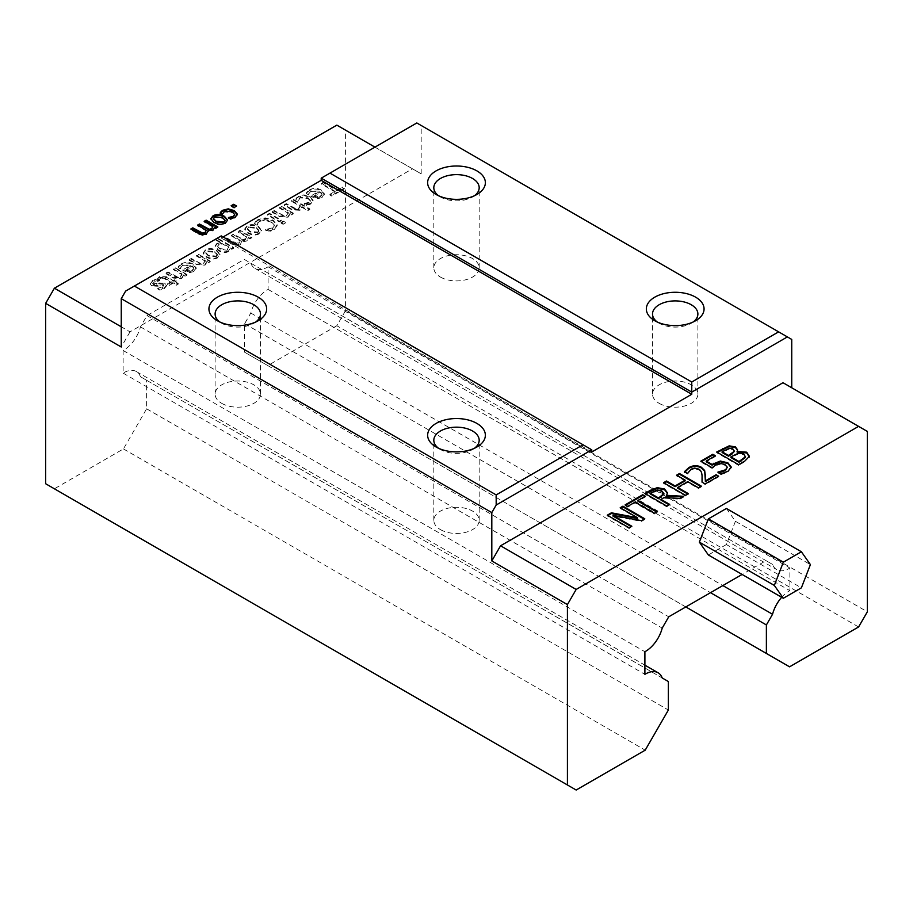 <?xml version="1.0" encoding="UTF-8"?>
<svg xmlns="http://www.w3.org/2000/svg" width="913" height="913" viewBox="0 0 913 913"><rect width="100%" height="100%" fill="white"/><g stroke="black" fill="none" stroke-linecap="round" stroke-linejoin="round"><path stroke-width="0.68" stroke-dasharray="4.57 3.42" d="M726.406 508.473L735.422 521.3L810.402 564.599M735.422 521.3L726.406 544.547L801.386 587.846M726.406 544.547L708.362 554.967M715.393 455.747L715.393 456.466L706.206 461.773M714.765 456.112L715.393 456.466M700.819 461.191L700.819 461.91L701.446 461.556M712.094 467.696L712.094 468.426L700.819 461.91M720.471 463.416L720.471 464.135L715.883 465.619L712.094 468.426M727.319 467.216L724.865 465.242L720.471 464.135M718.12 472.226L718.793 472.614M717.903 472.101L718.12 472.694M721.008 473.893L721.008 474.612L717.903 472.82M731.176 467.502L727.969 472.021L721.008 474.612M700.705 486.503L701.332 486.869L698.422 488.546L687.717 482.372L677.651 488.181M701.332 486.15L701.332 486.869M676.556 475.205L676.556 475.924L677.184 475.559M685.138 480.877L676.556 475.924M663.58 482.692L663.58 483.411L664.208 483.045M685.458 495.314L685.458 496.033L663.58 483.411M688.356 493.636L685.458 496.033M687.74 494.001L688.356 494.355M687.717 481.642L687.717 482.372M698.422 487.827L698.422 488.546M657.451 489.996L657.451 490.715L650.341 493.956M663.934 494.298L661.742 491.593L657.451 490.715M682.582 496.98L683.711 497.037L679.945 499.217L664.322 498.19L660.989 500.107M683.711 496.318L683.711 497.037M667.403 493.146L666.422 496.033M644.92 493.465L644.92 494.184L645.548 493.83M666.787 506.087L666.787 506.818L644.92 494.184M669.697 504.41L666.787 506.818M669.069 504.775L669.697 505.129M664.322 497.459L664.322 498.19M679.945 498.498L679.945 499.217M644.167 519.155L644.795 519.508L641.531 521.391L613 516.096M644.795 518.789L644.795 519.508M620.212 507.731L620.212 508.45L620.84 508.085M637.525 518.447L620.212 508.45M607.271 515.194L607.271 515.925L607.898 515.56M629.148 527.828L629.148 528.547L607.271 515.925M631.853 526.253L629.148 528.547M631.237 526.618L631.853 526.984M641.531 520.672L641.531 521.391M657.234 511.611L654.336 514.008L635.049 502.869L627.71 507.114L625.12 505.619L625.747 505.254M654.336 513.289L654.336 514.008M656.618 511.965L657.234 512.33M645.297 496.238L645.297 496.957L637.959 501.191M644.669 496.604L645.297 496.957M625.12 504.889L625.12 505.619M627.71 506.384L627.71 507.114M635.049 502.15L635.049 502.869M718.006 476.518L718.634 476.883L705.144 484.666L702.074 482.178M718.634 476.164L718.634 476.883M705.532 476.769L705.361 481.619M684.579 471.542L684.579 472.272L684.933 471.747M687.706 473.345L687.706 474.064L684.579 472.272M687.866 473.254L687.706 474.064M688.79 471.336L687.866 473.973M702.154 478.891L702.063 476.791C701.903 473.117 700.75 470.777 698.582 469.796L694.759 468.826L691.198 469.864L688.79 472.055M702.04 482.155L702.04 482.874M705.144 483.947L705.144 484.666M729.419 448.192L729.419 448.922L722.103 452.494M734.417 451.924L732.831 449.595L729.419 448.922M738.617 453.076L738.617 453.795L730.925 457.584M745.407 457.493L743.798 454.742L738.617 453.795M737.521 450.155L737.065 452.083M716.716 452.015L716.716 452.734L717.344 452.369M738.583 464.637L738.583 465.356L716.716 452.734M749.379 456.363L744.86 461.738L738.583 465.356M749.413 456.18L749.379 457.082M220.238 212.786L220.238 213.516L221.14 212.273M222.452 214.064L222.452 214.795L220.238 213.516M222.567 214.007L222.452 214.795M234.63 214.886L232.301 212.524L224.53 211.953L222.567 214.726M228.558 217.602L229.46 218.116M228.444 217.534L228.558 218.184M230.669 218.812L230.669 219.531L228.444 218.253M237.357 214.669L235.018 218.059L230.669 219.531M159.592 280.12L154.183 281.455L152.779 282.722L153.43 283.897L159.41 282.904L165.139 283.258L166.554 285.164L164.351 287.846L159.878 289.455L157.766 288.234L162.731 286.876L163.404 284.582L157.424 285.518L151.684 285.21L150.257 283.76L152.608 281.17L157.481 279.504L159.695 280.782L154.183 282.174L152.779 283.441L153.43 284.616L159.41 283.635L165.139 283.977L166.554 285.883L164.351 288.576L159.878 290.174L157.766 288.953L162.731 287.595L163.404 285.301L157.424 286.237L151.684 285.929L150.246 283.989L152.608 280.451L157.481 278.785L159.695 280.063L159.592 280.839M157.424 285.518L157.424 286.237M164.032 286.111L163.404 284.582L164.032 286.111M157.869 288.177L157.869 288.896M157.766 288.234L157.766 288.953M159.878 289.455L159.878 290.174M159.41 282.904L159.41 283.635M156.819 283.852L156.819 284.571M152.779 283.441L153.43 284.616L152.779 283.441M157.139 280.439L157.139 281.158M159.695 280.063L159.695 280.782M157.481 278.785L157.481 279.504M166.006 273.033L167.981 271.891L177.67 277.05L180.375 276.491L181.995 273.923L173.242 268.867L175.216 267.726L186.937 274.493L184.962 275.635L183.661 274.881L181.733 277.872L173.618 277.426L166.006 273.033L166.006 273.752L167.981 272.622L177.67 277.769L180.375 277.21L181.995 274.642L173.242 269.586L175.216 268.445L186.937 275.212L184.962 276.354L183.661 275.6L181.733 278.591L173.618 278.145L166.006 273.752M183.661 274.881L183.661 275.6M184.962 275.635L184.962 276.354M186.937 274.493L186.937 275.212M175.216 267.726L175.216 268.445M173.242 268.867L173.242 269.586M181.995 273.923L181.995 274.642M167.981 271.891L167.981 272.622M193.876 267.931L192.495 266.014L186.298 269.597L189.333 270.568L192.46 269.814L193.876 268.65L192.495 266.744L186.298 270.316L189.333 271.287L192.46 270.533L193.876 268.65M189.333 270.568L189.333 271.287M192.495 266.014L192.495 266.744M186.298 269.597L186.298 270.316M179.279 266.174L181.162 264.702C185.088 262.533 189.071 262.567 193.122 264.793L196.204 268.57L193.967 271.538L189.265 272.736L182.874 270.556L190.988 265.866L182.908 265.683L180.306 268.821L178.149 267.577L181.162 263.983C185.088 261.814 189.071 261.837 193.122 264.074L196.204 267.851L193.967 270.819L189.265 272.017L189.265 272.736M189.265 272.017L182.874 269.837L190.988 265.147L182.908 264.964L180.306 268.102L178.149 266.858L178.149 267.577M178.149 266.858L179.279 265.443M180.306 268.102L180.306 268.821M180.42 268.034L180.42 268.753M181.025 266.653L181.025 267.372M190.988 265.147L190.988 265.866M182.874 269.837L182.874 270.556M226.778 237.951L236.456 243.166L238.932 242.687L240.21 240.267L231.446 235.257L233.42 234.116L243.109 239.332L245.574 238.852L246.852 236.478L238.088 231.423L240.062 230.281L251.794 237.049L249.82 238.19L248.519 237.437L246.944 240.222L241.854 240.827L240.29 244.068L236.844 244.901L232.518 243.554L224.803 239.092L226.778 237.951L226.778 238.67L233.557 242.596L236.456 243.885L238.932 243.406L240.21 240.986L231.446 235.976L233.42 234.835L243.109 240.051L245.574 239.571L246.852 237.197L238.088 232.142L240.062 231L251.794 237.768L249.82 238.909L248.519 238.167L246.944 240.952L241.877 242.036L241.854 240.827L240.29 244.787L236.844 245.62L232.518 244.273L224.803 239.811L226.778 238.67M224.803 239.092L224.803 239.811M236.844 244.901L236.844 245.62M248.519 237.437L248.519 238.167M249.82 238.19L249.82 238.909M251.794 237.049L251.794 237.768M240.062 230.281L240.062 231M238.088 231.423L238.088 232.142M246.852 236.478L246.852 237.197M243.109 239.332L243.109 240.051M233.42 234.116L233.42 234.835M231.446 235.257L231.446 235.976M240.21 240.267L240.21 240.986M236.456 243.166L236.456 243.885M257.671 232.073L258.972 230.396L256.382 227.622L248.69 226.881L247.412 228.535L249.991 231.32L257.671 232.073M257.671 232.792L258.972 231.115L256.382 228.353L248.69 227.599L247.412 229.254L249.991 232.039L257.671 232.792M259.372 233.774C255.948 235.634 252.136 235.451 247.959 233.214L244.787 229.494L246.989 226.618C250.527 224.758 254.339 224.952 258.425 227.166L261.552 230.898L259.372 233.043C255.948 234.915 252.136 234.732 247.959 232.495L244.787 228.775L246.989 225.899C250.527 224.039 254.339 224.221 258.425 226.447L261.552 230.167L259.372 233.043M281.056 222.395L283.304 221.106L285.347 222.293L283.11 223.582L281.056 222.395L281.056 223.126L283.304 221.825L285.347 223.012L283.11 224.301L281.056 223.126M283.11 223.582L283.11 224.301M285.347 222.293L285.347 223.012M283.304 221.106L283.304 221.825M272.314 211.668L274.288 210.526L283.966 215.673L286.682 215.126L288.303 212.546L279.538 207.491L281.512 206.349L293.233 213.117L291.258 214.258L289.957 213.505L288.029 216.507L279.914 216.061L272.314 211.668L272.314 212.387L274.288 211.245L283.966 216.392L286.682 215.845L288.303 213.265L279.538 208.21L281.512 207.068L293.233 213.836L291.258 214.977L289.957 214.224L288.029 217.226L279.914 216.78L272.314 212.387M289.957 213.505L289.957 214.224M291.258 214.258L291.258 214.977M293.233 213.117L293.233 213.836M281.512 206.349L281.512 207.068M279.538 207.491L279.538 208.21M288.303 212.546L288.303 213.265M274.288 210.526L274.288 211.245M296.862 198.258L298.483 196.968L303.938 195.565L310.043 197.334L313.091 201.031L313.091 200.118L310.728 203.325L306.38 204.797L304.166 203.519L304.28 204.181L309.051 203.028L310.386 201.248L308.012 198.509L300.24 197.938L298.163 200.78L295.949 199.502L298.483 196.249L303.938 194.834L310.043 196.615L313.091 200.118L310.728 204.044L306.38 205.516L304.28 204.181M304.28 203.451L309.051 202.309L310.386 200.529L308.012 197.79L300.24 197.219L298.163 200.061L295.949 198.783L295.949 199.502M295.949 198.783L296.862 197.539M298.163 200.061L298.163 200.78M298.277 199.993L298.277 200.712M306.494 203.188L306.494 203.907M304.166 203.519L304.166 204.238M306.38 204.797L306.38 205.516M322.061 193.921L320.68 192.015L314.494 195.587L317.519 196.557L320.646 195.804L322.061 194.64L320.68 192.734L314.494 196.306L317.519 197.276L320.646 196.523L322.061 194.64M317.519 196.557L317.519 197.276M320.68 192.015L320.68 192.734M314.494 195.587L314.494 196.306M307.464 192.164L309.347 190.691C313.273 188.523 317.256 188.557 321.319 190.783L324.389 194.56L322.152 197.528L317.45 198.737L311.059 196.546L319.173 191.867L311.093 191.673L308.491 194.811L306.334 193.567L309.347 189.972C313.273 187.804 317.256 187.827 321.319 190.064L324.389 193.841L322.152 196.809L317.45 198.007L317.45 198.737M317.45 198.007L311.059 195.827L319.173 191.137L311.093 190.954L308.491 194.092L306.334 192.848L306.334 193.567M306.334 192.848L307.464 191.445M308.491 194.092L308.491 194.811M308.605 194.024L308.605 194.743M309.21 192.643L309.21 193.362M319.173 191.137L319.173 191.867M311.059 195.827L311.059 196.546M323.453 182.132L337.228 190.087L342.466 187.062L344.315 188.124L331.761 195.382L329.913 194.309L335.151 191.285L321.376 183.33L323.453 182.132L323.453 182.862L337.228 190.806L342.466 187.781L344.315 188.854L331.761 196.101L329.913 195.028L335.151 192.004L321.376 184.061L323.453 182.862M321.376 183.33L321.376 184.061M335.151 191.285L335.151 192.004M329.913 194.309L329.913 195.028M331.761 195.382L331.761 196.101M344.315 188.124L344.315 188.854M342.466 187.062L342.466 187.781M337.228 190.087L337.228 190.806M284.285 204.752L286.26 203.61L295.949 208.757L298.654 208.21L300.274 205.63L291.509 200.575L293.495 199.433L309.804 208.86L307.829 210.001L301.929 206.589L300.012 209.591L291.898 209.145L284.285 204.752L284.285 205.471L286.26 204.329L295.949 209.488L298.654 208.929L300.274 206.349L291.509 201.294L293.495 200.152L309.804 209.579L307.829 210.72L301.929 207.308L300.012 210.31L291.898 209.864L284.285 205.471M301.929 206.589L301.929 207.308M307.829 210.001L307.829 210.72M309.804 208.86L309.804 209.579M293.495 199.433L293.495 200.152M291.509 200.575L291.509 201.294M300.274 205.63L300.274 206.349M286.26 203.61L286.26 204.329M267.52 214.429L269.495 213.288L281.227 220.056L279.252 221.197L267.52 214.429L267.52 215.148L269.495 214.007L281.227 220.775L279.252 221.916L267.52 215.148M279.252 221.197L279.252 221.916M281.227 220.056L281.227 220.775M269.495 213.288L269.495 214.007M255.766 222.144L258.094 220.273L265.169 218.549L273.158 220.9L277.175 225.773L277.164 224.735L274.231 228.912L271.081 230.259L271.081 230.989L268.091 231.662L265.592 230.213L272.473 228.604L274.322 225.682L270.99 222.144L264.827 220.261L259.863 221.323L257.055 225.283L254.579 223.856L255.766 221.425L258.094 219.554L265.169 217.83L273.158 220.181L277.164 225.465L274.231 229.631L271.081 230.989M271.081 230.259L268.091 230.932L265.592 229.494L272.473 227.885L274.322 224.963L270.99 221.425L264.827 219.531L259.863 220.604L257.055 224.564L254.579 223.126L254.579 223.856M254.579 223.126L255.766 221.425M257.055 224.564L257.055 225.283M257.204 224.472L257.204 225.191M257.614 222.795L257.614 223.514M274.322 224.963L274.345 226.002L274.322 224.963M265.751 229.391L265.751 230.11M265.592 229.494L265.592 230.213M268.091 230.932L268.091 231.662M228.901 246.944L222.247 243.098L219.017 244.216L217.716 245.894L220.193 248.621L227.132 249.5L228.901 246.944L228.901 247.663L222.247 243.817L219.017 244.935L217.716 246.613L220.193 249.34L227.132 250.219L228.901 247.663M222.247 243.098L222.247 243.817M228.524 251.577C225.591 253.084 222.213 252.775 218.378 250.653L215.069 246.67L216.917 244.102L220.649 242.904L215.73 240.062L217.716 238.921L233.751 248.188L231.776 249.329L230.544 248.61L228.524 250.858C225.591 252.353 222.213 252.045 218.378 249.934L215.069 245.951L216.917 243.383L220.649 242.173L215.73 239.343L217.716 238.202L233.751 247.457L231.776 248.598L230.544 247.891L230.544 248.61M230.544 247.891L228.524 250.858M231.776 248.598L231.776 249.329M233.751 247.457L233.751 248.188M217.716 238.202L217.716 238.921M215.73 239.343L215.73 240.062M220.649 242.173L220.649 242.904M216.107 256.074L217.408 254.396L214.806 251.623L207.114 250.881L205.836 252.536L208.415 255.32L216.107 256.074M216.107 256.793L217.408 255.115L214.806 252.353L207.114 251.6L205.836 253.255L208.415 256.039L216.107 256.793M217.796 257.774C214.372 259.634 210.572 259.452 206.384 257.215L203.211 253.494L205.414 250.63C208.951 248.77 212.763 248.952 216.849 251.178L219.987 254.898L217.796 257.055C214.372 258.915 210.572 258.733 206.384 256.496L203.211 252.775L205.414 249.9C208.951 248.039 212.763 248.222 216.849 250.447L219.987 254.168L217.796 257.055M189.288 259.6L191.262 258.459L200.951 263.606L203.656 263.047L205.277 260.479L196.523 255.423L198.498 254.282L210.218 261.05L208.244 262.191L206.943 261.438L205.014 264.428L196.9 263.983L189.288 259.6L189.288 260.319L191.262 259.178L200.951 264.325L203.656 263.777L205.277 261.198L196.523 256.142L198.498 255.001L210.218 261.769L208.244 262.91L206.943 262.157L205.014 265.158L196.9 264.713L189.288 260.319M206.943 261.438L206.943 262.157M208.244 262.191L208.244 262.91M210.218 261.05L210.218 261.769M198.498 254.282L198.498 255.001M196.523 255.423L196.523 256.142M205.277 260.479L205.277 261.198M191.262 258.459L191.262 259.178M157.607 278.727L159.467 277.278L166.702 277.506L173.196 281.261L174.531 280.485L176.163 281.432L174.828 282.197L178.206 284.148L176.22 285.278L172.854 283.338L169.225 285.438L167.593 284.491L171.222 282.391L163.085 278.02L159.376 279.755L157.607 278.727L159.467 276.548L166.702 276.787L173.196 280.531L174.531 279.766L176.163 280.713L174.828 281.478L178.206 283.418L176.22 284.559L172.854 282.619L169.225 284.719L167.593 283.772L171.222 281.672L163.085 277.301L163.085 278.02M163.085 277.301L159.376 279.024L157.607 278.009M159.376 279.024L159.376 279.755M159.49 278.967L159.49 279.686M171.222 281.672L171.222 282.391M167.593 283.772L167.593 284.491M169.225 284.719L169.225 285.438M172.854 282.619L172.854 283.338M176.22 284.559L176.22 285.278M178.206 283.418L178.206 284.148M174.828 281.478L174.828 282.197M176.163 280.713L176.163 281.432M174.531 279.766L174.531 280.485M173.196 280.531L173.196 281.261M234.116 207.468L234.116 208.187L231.137 206.464L231.754 206.098M231.137 205.733L231.137 206.464M236.627 206.018L234.116 208.187M235.999 206.372L236.627 206.737M224.975 220.649L222.441 218.253L214.738 217.499L213.505 218.8M227.577 220.432L225.42 223.674C221.996 225.534 218.196 225.351 214.007 223.114L210.869 219.04M190.851 228.992L190.851 229.711L191.479 229.357M202.891 234.801L202.891 235.531L198.578 234.173L190.851 229.711M214.578 227.337L212.991 230.852L207.902 231.446L206.349 234.687L202.891 235.531M215.867 228.09L215.867 228.809L214.578 228.067M217.842 226.949L215.867 228.809M217.214 227.314L217.842 227.668M204.147 221.323L204.147 222.042L204.763 221.676M212.9 227.097L204.147 222.042M197.493 225.157L197.493 225.876L198.121 225.522M206.258 230.898L197.493 225.876M374.958 147.141L412.448 168.791L130.011 331.853L121.258 326.808M858.597 626.957L336.84 325.724L345.582 310.568L867.35 611.813M791.742 339.431L421.19 125.503L421.19 173.835L345.582 130.194L345.582 310.568M782.989 382.718L867.35 431.427M336.84 325.724L267.794 365.588L244.627 352.213L244.627 323.704L250.79 313.033A25.039 14.46 -60 0 1 268.102 289.421L268.102 266.79A25.039 14.46 -60 0 1 254.955 268.399A25.039 14.46 -60 0 1 250.79 263.172L244.262 259.406L146.982 315.567L140.454 326.877A25.039 14.46 -60 0 1 123.129 350.478L123.129 373.12A25.039 14.46 -60 0 1 136.277 371.5A25.039 14.46 -60 0 1 140.454 376.727L146.616 380.287L146.616 408.796L123.438 448.922L54.403 488.786L576.16 790.03M45.65 483.742L54.403 488.786M345.582 130.194L336.84 125.138M421.19 173.835L412.448 168.791M130.011 331.853L121.258 347.008M421.19 125.503L416.819 122.97L321.216 178.172M591.784 449.824L221.243 235.896L125.629 291.087M221.243 235.896L221.243 238.053L223.114 236.969M255.754 321.992A22.688 13.102 180 0 1 253.837 323.259A22.688 13.102 180 0 1 221.756 323.259L221.756 323.259A22.688 13.102 180 0 1 219.839 321.992M221.756 323.259L217.385 320.737L221.756 323.259M221.756 403.352A22.688 13.102 0 0 0 246.476 406.182A22.688 13.102 0 0 0 260.479 394.085A22.688 13.102 0 0 0 237.802 380.995A22.688 13.102 0 0 0 215.114 394.085A22.688 13.102 0 0 0 221.756 403.352M474.463 448.26A22.688 13.102 180 0 1 472.546 449.527A22.688 13.102 180 0 1 440.465 449.527A22.688 13.102 180 0 1 440.454 449.527A22.688 13.102 180 0 1 438.537 448.26M436.083 446.993L440.454 449.527L436.083 447.005M440.465 529.62A22.688 13.102 0 0 0 465.185 532.45A22.688 13.102 0 0 0 479.188 520.353A22.688 13.102 0 0 0 456.5 507.263A22.688 13.102 0 0 0 433.812 520.353A22.688 13.102 0 0 0 440.465 529.62M693.161 321.992A22.688 13.102 180 0 1 691.244 323.259A22.688 13.102 180 0 1 659.163 323.259L659.163 323.259A22.688 13.102 180 0 1 657.246 321.992M659.163 323.259L654.792 320.737L659.163 323.259M659.163 403.352A22.688 13.102 0 0 0 683.883 406.182A22.688 13.102 0 0 0 697.886 394.085A22.688 13.102 0 0 0 675.198 380.995A22.688 13.102 0 0 0 652.521 394.085A22.688 13.102 0 0 0 659.163 403.352M474.463 195.724A22.688 13.102 180 0 1 472.546 196.991A22.688 13.102 180 0 1 440.465 196.991A22.688 13.102 180 0 1 440.454 196.991A22.688 13.102 180 0 1 438.537 195.724M440.465 196.991L436.083 194.469L440.454 196.991M440.465 277.084A22.688 13.102 0 0 0 465.185 279.914A22.688 13.102 0 0 0 479.188 267.817A22.688 13.102 0 0 0 456.5 254.727A22.688 13.102 0 0 0 433.812 267.817A22.688 13.102 0 0 0 440.465 277.084M591.784 451.992L221.243 238.053M781.699 597.307A25.039 14.46 -60 0 1 789.871 590.654L789.871 568.023A25.039 14.46 -60 0 1 776.723 569.632A25.039 14.46 -60 0 1 772.546 564.405L766.018 560.639L742.109 574.448M685.823 606.94L244.627 352.213M244.627 323.704L710.508 592.685M250.79 313.033L722.845 585.564M268.102 289.421L789.871 590.654M268.102 266.79L789.871 568.023M250.79 263.172L772.546 564.405M244.262 259.406L766.018 560.639M146.982 315.567L668.738 616.8M140.454 326.877L662.21 628.11M123.129 350.478L644.898 651.722M123.129 373.12L644.898 674.353M140.454 376.727L662.21 677.971M146.616 380.287L668.373 681.532M146.616 408.796L668.373 710.029M123.438 448.922L645.206 750.166M267.794 365.588L789.562 666.821M715.883 464.9L715.883 465.619M724.865 464.512L724.865 465.242M727.969 471.302L727.969 472.021M653.229 491.571L653.229 492.29M661.742 490.874L661.742 491.593M691.198 469.145L691.198 469.864M694.759 468.107L694.759 468.826M698.582 469.065L698.582 469.796M702.063 476.072L702.063 476.791M724.888 450.166L724.888 450.885M732.831 448.876L732.831 449.595M734.223 454.959L734.223 455.678M743.798 454.023L743.798 454.742M744.86 461.019L744.86 461.738M224.53 211.234L224.53 211.953M232.301 211.805L232.301 212.524M235.018 217.34L235.018 218.059M152.608 280.451L152.608 281.17M151.684 285.21L151.684 285.929M160.026 284.571L160.026 285.301M162.731 286.876L162.731 287.595M164.351 287.846L164.351 288.576M165.139 283.258L165.139 283.977M154.183 281.455L154.183 282.174M173.618 277.426L173.618 278.145M181.733 277.872L181.733 278.591M180.375 276.491L180.375 277.21M177.67 277.05L177.67 277.769M174.668 275.749L174.668 276.479M192.46 269.814L192.46 270.533M181.162 263.983L181.162 264.702M182.908 264.964L182.908 265.683M183.947 270.453L183.947 271.172M193.967 270.819L193.967 271.538M193.122 264.074L193.122 264.793M232.518 243.554L232.518 244.273M240.29 244.068L240.29 244.787M246.944 240.222L246.944 240.952M245.574 238.852L245.574 239.571M240.21 238.031L240.21 238.75M239.172 239.72L239.172 240.439M238.932 242.687L238.932 243.406M233.557 241.865L233.557 242.596M256.382 227.622L256.382 228.353M248.69 226.881L248.69 227.599M249.991 231.32L249.991 232.039M247.959 232.495L247.959 233.214M258.425 226.447L258.425 227.166M246.989 225.899L246.989 226.618M279.914 216.061L279.914 216.78M288.029 216.507L288.029 217.226M286.682 215.126L286.682 215.845M283.966 215.673L283.966 216.392M280.964 214.384L280.964 215.103M298.483 196.249L298.483 196.968M300.24 197.219L300.24 197.938M308.012 197.79L308.012 198.509M309.051 202.309L309.051 203.028M310.728 203.325L310.728 204.044M310.043 196.615L310.043 197.334M303.938 194.834L303.938 195.565M320.646 195.804L320.646 196.523M309.347 189.972L309.347 190.691M311.093 190.954L311.093 191.673M312.132 196.443L312.132 197.162M322.152 196.809L322.152 197.528M321.319 190.064L321.319 190.783M291.898 209.145L291.898 209.864M300.012 209.591L300.012 210.31M298.654 208.21L298.654 208.929M295.949 208.757L295.949 209.488M292.947 207.468L292.947 208.187M258.094 219.554L258.094 220.273M259.863 220.604L259.863 221.323M264.827 219.531L264.827 220.261M270.99 221.425L270.99 222.144M272.473 227.885L272.473 228.604M268.821 229.129L268.821 229.848M274.231 228.912L274.231 229.631M273.158 220.181L273.158 220.9M265.169 217.83L265.169 218.549M227.132 249.5L227.132 250.219M219.017 244.216L219.017 244.935M220.193 248.621L220.193 249.34M218.378 249.934L218.378 250.653M216.917 243.383L216.917 244.102M214.806 251.623L214.806 252.353M207.114 250.881L207.114 251.6M208.415 255.32L208.415 256.039M206.384 256.496L206.384 257.215M216.849 250.447L216.849 251.178M205.414 249.9L205.414 250.63M196.9 263.983L196.9 264.713M205.014 264.428L205.014 265.158M203.656 263.047L203.656 263.777M200.951 263.606L200.951 264.325M197.95 262.316L197.95 263.035M159.467 276.548L159.467 277.278M160.688 277.826L160.688 278.556M165.641 278.454L165.641 279.173M166.702 276.787L166.702 277.506M222.441 217.522L222.441 218.253M214.738 216.78L214.738 217.499M214.007 222.395L214.007 223.114M225.42 222.955L225.42 223.674M198.578 233.454L198.578 234.173M206.349 233.968L206.349 234.687M212.991 230.122L212.991 230.852M205.22 229.62L205.22 230.338M667.426 493.499L667.426 492.78M705.532 477.134L705.532 476.403M737.544 450.508L737.544 449.789M749.436 456.546L749.436 455.827M166.554 285.883L166.554 285.164M152.711 283.795L152.711 283.076M196.204 268.57L196.204 267.851M258.972 230.396L258.972 231.115M247.412 228.535L247.412 229.254M261.552 230.898L261.552 230.167M244.787 229.494L244.787 228.775M310.386 201.248L310.386 200.529M324.389 194.56L324.389 193.841M217.716 245.894L217.716 246.613M215.069 246.67L215.069 245.951M217.408 254.396L217.408 255.115M205.836 252.536L205.836 253.255M219.987 254.898L219.987 254.168M203.211 253.494L203.211 252.775M227.611 220.798L227.611 220.067M210.835 219.394L210.835 218.675M253.837 323.259L258.208 320.737M260.479 394.085L260.479 313.992M215.114 394.085L215.114 313.992M472.546 449.527L476.917 446.993M479.188 520.353L479.188 440.26M433.812 520.353L433.812 440.26M691.244 323.259L695.615 320.737M697.886 394.085L697.886 313.992M652.521 394.085L652.521 313.992M472.546 196.991L476.917 194.469M479.188 267.817L479.188 187.724M433.812 267.817L433.812 187.724M254.955 268.399L776.723 569.632M136.277 371.5L644.898 665.155"/><path stroke-width="1.37" d="M783.343 598.255L708.362 554.967L699.347 542.128L708.362 518.892L726.406 508.473L801.386 551.76L783.343 562.18L774.327 585.427L783.343 598.255L801.386 587.846L810.402 564.599L801.386 551.76M699.347 542.128L774.327 585.427M708.362 518.892L783.343 562.18M712.037 464.409L720.334 461.054L727.866 462.811L731.199 466.965L727.969 471.302L721.008 473.893L717.903 472.101L725.493 469.807L727.319 467.216L724.865 464.512L720.471 463.416L715.883 464.9L712.094 467.696L700.819 461.191L712.813 454.263L715.393 455.747L706.206 461.054L712.037 464.409L712.037 465.139L720.334 461.784L727.866 463.53L731.199 467.684M706.206 461.054L706.206 461.773L712.037 465.139M712.813 454.263L714.765 456.112M701.446 461.556L712.813 454.982M721.647 471.291L721.647 472.01L725.493 470.526L727.319 467.216M718.12 472.694L721.647 472.01M679.466 473.516L701.332 486.15L698.422 487.827L687.717 481.642L677.651 487.462L688.356 493.636L685.458 495.314L663.58 482.692L666.49 481.014L675.072 485.967L685.138 480.147L676.556 475.205L679.466 473.516L679.466 474.246L700.705 486.503M677.184 475.559L679.466 474.246M685.138 480.147L685.138 480.877L675.072 486.686L675.072 485.967M666.49 481.014L666.49 481.733L675.072 486.686M664.208 483.045L666.49 481.733M677.651 487.462L677.651 488.181L687.74 494.001M650.341 493.237L658.57 497.984L663.934 493.579L661.742 490.874L657.451 489.996L650.341 493.237L650.341 493.956L658.57 498.703L663.934 494.127M658.57 497.984L658.57 498.703M666.422 495.314L683.711 496.318L679.945 498.498L664.322 497.459L660.989 499.388L669.697 504.41L666.787 506.087L644.92 493.465L650.558 490.213L657.269 487.668L664.538 488.991L667.426 492.78L666.422 496.033L682.582 496.98M645.548 493.83L657.269 488.387L664.538 489.71L667.403 493.146M660.989 499.388L660.989 500.107L669.069 504.775M622.928 506.167L644.795 518.789L641.531 520.672L613 515.377L631.853 526.253L629.148 527.828L607.271 515.194L611.402 512.809L637.525 517.728L620.212 507.731L622.928 506.167L622.928 506.886L644.167 519.155M620.84 508.085L622.928 506.886M637.525 517.728L637.525 518.447L611.402 513.54L611.402 512.809M607.898 515.56L611.402 513.54M613 515.377L613 516.096L631.237 526.618M657.234 511.611L654.336 513.289L635.049 502.15L627.71 506.384L625.12 504.889L642.706 494.743L645.297 496.238L637.959 500.472L657.234 511.611M637.959 500.472L637.959 501.191L656.618 511.965M642.706 494.743L644.669 496.604M625.747 505.254L642.706 495.462M704.642 470.446L705.361 480.9L716.1 474.703L718.634 476.164L705.144 483.947L702.04 482.155L702.063 476.072C701.903 472.398 700.75 470.058 698.582 469.065L694.759 468.107L691.198 469.145L687.706 473.345L684.579 471.542L688.87 467.559C693.252 465.208 697.429 465.116 701.401 467.262L704.642 470.446L705.532 476.769M716.1 474.703L718.006 476.518M705.361 480.9L705.361 481.619L716.1 475.422M705.464 474.292L705.464 475.011M684.579 472.272L688.87 468.278C693.252 465.938 697.429 465.835 701.401 467.981L704.642 471.165M702.074 482.178L702.154 478.891M722.103 451.764L728.506 455.461L734.417 451.205L732.831 448.876L729.419 448.192L722.103 451.764L722.103 452.494L728.506 456.18L731.804 454.275L734.451 451.102M728.506 455.461L728.506 456.18M730.925 456.865L739.016 461.533L745.407 456.774L743.798 454.023L738.617 453.076L730.925 456.865L730.925 457.584L739.016 462.252L745.407 457.493L745.465 456.523M739.016 461.533L739.016 462.252M745.499 456.877L745.407 457.493M737.168 451.421L746.708 452.197L749.379 456.363L744.86 461.019L738.583 464.637L716.716 452.015L729.145 445.864L735.444 446.891L737.544 449.789L737.168 452.14L746.708 452.916L749.379 457.082M737.065 451.353L737.168 452.14M729.145 445.864L729.145 446.583L735.444 447.61L737.521 450.155M717.344 452.369L729.145 446.583M742.109 574.448L668.738 616.8L662.21 628.11A25.039 14.46 -60 0 1 644.898 651.722L644.898 674.353A25.039 14.46 -60 0 1 658.045 672.744A25.039 14.46 -60 0 1 662.21 677.971L668.373 681.532L668.373 710.029L645.206 750.166L576.16 790.03L567.418 784.975L567.418 604.589L576.16 589.444L500.552 545.791L782.989 382.718L867.35 431.427L867.35 611.813L858.597 626.957L789.562 666.821L766.384 653.446L766.384 624.949L772.546 614.266A25.039 14.46 -60 0 1 781.699 597.307M576.16 589.444L858.597 426.371M221.14 211.554L222.761 210.264L228.216 208.849L234.333 210.629L237.369 214.133L235.018 217.34L230.669 218.812L228.444 217.534L233.34 216.324L234.664 214.532L232.301 211.805L224.53 211.234L222.452 214.064L220.238 212.786L221.14 211.554L221.14 212.273L222.761 210.983L228.216 209.568L234.333 211.348L237.369 214.852M220.238 213.516L221.14 212.273M230.784 217.203L230.784 217.922L233.34 217.043L234.63 214.886M228.558 218.184L230.784 217.922M234.116 207.468L231.137 205.733L233.637 204.295L236.627 206.018L234.116 207.468M233.637 204.295L235.999 206.372M231.754 206.098L233.637 205.014M223.731 221.973L225.032 220.295L222.441 217.522L214.738 216.78L213.459 218.435L216.039 221.22L223.731 221.973M213.505 218.8L216.039 221.939L223.731 222.692L224.975 220.649M225.42 222.955C221.996 224.815 218.196 224.632 214.007 222.395L210.835 218.675L213.037 215.799C216.575 213.939 220.387 214.121 224.472 216.347L227.611 220.067L225.42 222.955M210.869 219.04L213.037 216.518C216.575 214.669 220.387 214.852 224.472 217.077L227.577 220.432M207.924 231.217L206.349 233.968L202.891 234.801L198.578 233.454L190.851 228.992L192.826 227.851L192.826 228.581L199.616 232.495L202.515 233.785L204.98 233.317L206.258 230.167L197.493 225.157L199.468 224.016L209.157 229.231L209.157 229.95L211.622 229.471L212.9 226.378L204.147 221.323L206.121 220.181L217.842 226.949L215.867 228.09L214.578 227.337L212.991 230.122L207.902 230.727L207.913 231.571M191.479 229.357L192.826 228.581M206.121 220.181L206.121 220.9L217.214 227.314M204.763 221.676L206.121 220.9M209.157 229.231L211.622 228.752L212.9 226.378M199.468 224.016L199.468 224.735L209.157 229.95M198.121 225.522L199.468 224.735M192.826 227.851L202.515 233.066L204.98 232.587L206.258 230.167M202.515 233.066L202.515 233.785M121.258 326.808L54.403 288.2L336.84 125.138L374.958 147.141M791.742 387.774L791.742 339.431L778.618 331.853L691.757 381.999L329.97 173.116L416.819 122.97L778.618 331.853M567.418 784.975L45.65 483.742L45.65 303.356L121.258 347.008L121.258 298.665L491.81 512.592L491.81 560.936L567.418 604.589M54.403 288.2L45.65 303.356M491.81 560.936L500.552 545.791M223.114 236.969L321.216 180.329L321.216 178.172L691.757 392.099L787.371 336.908M691.757 381.999L691.757 394.268L591.784 451.992L591.784 449.824L583.03 444.768L496.181 494.914L134.382 286.043L125.629 291.087L121.258 298.665M491.81 512.592L496.181 505.026L591.784 449.824M496.181 505.026L496.181 494.914M134.382 286.043L221.243 235.896L583.03 444.768M436.083 447.005A28.874 16.674 0 0 0 476.917 446.993A28.874 16.674 0 0 0 476.917 423.427A28.874 16.674 0 0 0 436.083 423.427A28.874 16.674 0 0 0 436.083 446.993A28.874 16.674 0 0 0 436.083 447.005M217.385 320.737A28.874 16.674 0 0 0 258.208 320.737A28.874 16.674 0 0 0 258.208 297.159A28.874 16.674 0 0 0 217.385 297.159A28.874 16.674 0 0 0 217.385 320.737L217.385 320.737M321.216 178.172L329.97 173.116M321.216 180.329L691.757 394.268M219.839 321.992A22.688 13.102 180 0 1 215.114 313.992A22.688 13.102 180 0 1 237.802 300.902A22.688 13.102 180 0 1 260.479 313.992A22.688 13.102 180 0 1 255.754 321.992M438.537 448.26A22.688 13.102 180 0 1 433.812 440.26A22.688 13.102 180 0 1 456.5 427.17A22.688 13.102 180 0 1 479.188 440.26A22.688 13.102 180 0 1 474.463 448.26M657.246 321.992A22.688 13.102 180 0 1 652.521 313.992A22.688 13.102 180 0 1 675.198 300.902A22.688 13.102 180 0 1 697.886 313.992A22.688 13.102 180 0 1 693.161 321.992M654.792 320.737A28.874 16.674 0 0 0 695.615 320.737A28.874 16.674 0 0 0 695.615 297.159A28.874 16.674 0 0 0 654.792 297.159A28.874 16.674 0 0 0 654.792 320.737L654.792 320.737M436.083 194.469A28.874 16.674 0 0 0 476.917 194.469A28.874 16.674 0 0 0 476.917 170.891A28.874 16.674 0 0 0 436.083 170.891A28.874 16.674 0 0 0 436.083 194.469L436.083 194.469M438.537 195.724A22.688 13.102 180 0 1 433.812 187.724A22.688 13.102 180 0 1 456.5 174.634A22.688 13.102 180 0 1 479.188 187.724A22.688 13.102 180 0 1 474.463 195.724M766.384 653.446L685.823 606.94M710.508 592.685L766.384 624.949M722.845 585.564L772.546 614.266M727.866 462.811L727.866 463.53M720.334 461.054L720.334 461.784M713.898 463.199L713.898 463.918M725.493 469.807L725.493 470.526M661.115 496.512L661.115 497.231M664.538 488.991L664.538 489.71M657.269 487.668L657.269 488.387M650.558 490.213L650.558 490.932M701.401 467.262L701.401 467.981M688.87 467.559L688.87 468.278M731.804 453.556L731.804 454.275M741.367 460.163L741.367 460.894M746.708 452.197L746.708 452.916M735.444 446.891L735.444 447.61M722.514 448.671L722.514 449.39M222.761 210.264L222.761 210.983M233.34 216.324L233.34 217.043M234.333 210.629L234.333 211.348M228.216 208.849L228.216 209.568M216.039 221.22L216.039 221.939M224.472 216.347L224.472 217.077M213.037 215.799L213.037 216.518M211.622 228.752L211.622 229.471M206.258 227.93L206.258 228.661M204.98 232.587L204.98 233.317M199.616 231.776L199.616 232.495M702.165 479.245L702.165 478.526M234.664 215.263L234.664 214.532M225.032 220.295L225.032 221.014M213.459 218.435L213.459 219.154M644.898 665.155L658.045 672.744"/></g></svg>
